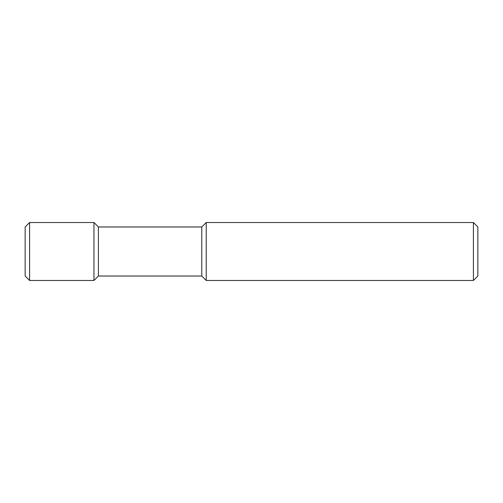 <?xml version="1.0" encoding="UTF-8"?>
<svg xmlns="http://www.w3.org/2000/svg" width="503" height="503" viewBox="0 0 503 503"><rect width="100%" height="100%" fill="white"/><g stroke="black" fill="none" stroke-linecap="round" stroke-linejoin="round"><path stroke-width="0.75" d="M473.405 222.527L477.85 226.972L477.85 276.028L473.405 280.473L206.23 280.473L206.23 222.527L473.405 222.527L473.405 280.473M206.23 222.527L201.785 226.972L201.785 276.028L206.23 280.473M201.785 226.972L98.406 226.972L98.406 276.028L93.96 280.473L29.595 280.473L29.595 222.527L93.96 222.527L93.96 280.473M29.595 222.527L25.15 226.972L25.15 276.028L29.595 280.473M201.785 276.028L98.406 276.028M98.406 226.972L93.96 222.527"/></g></svg>
